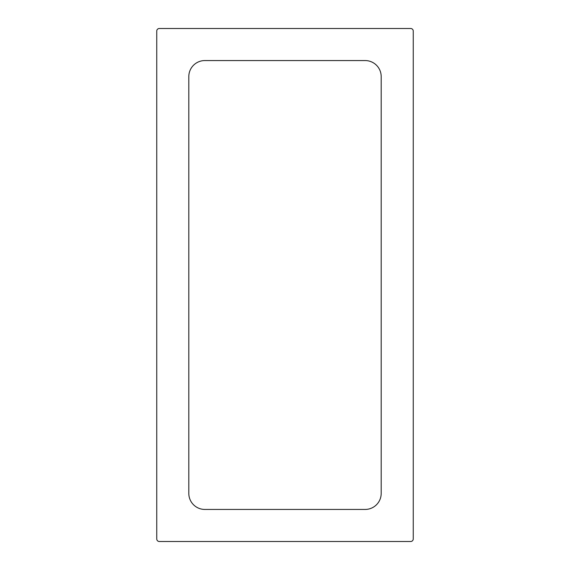 <?xml version="1.0" encoding="UTF-8"?>
<svg xmlns="http://www.w3.org/2000/svg" width="570" height="570" viewBox="0 0 570 570"><rect width="100%" height="100%" fill="white"/><g stroke="black" fill="none" stroke-linecap="round" stroke-linejoin="round"><path stroke-width="0.43" stroke-dasharray="2.85 2.14" d="M156.75 538.935A2.565 2.565 0 0 0 159.315 541.5L410.685 541.5A2.565 2.565 0 0 0 413.25 538.935L413.25 31.065A2.565 2.565 0 0 0 410.685 28.5L159.315 28.5A2.565 2.565 0 0 0 156.75 31.065L156.75 538.935M188.812 76.594L188.812 493.406A16.031 16.031 0 0 0 204.844 509.438L365.156 509.438A16.031 16.031 0 0 0 381.188 493.406L381.188 76.594A16.031 16.031 0 0 0 365.156 60.562L204.844 60.562A16.031 16.031 0 0 0 188.812 76.594"/><path stroke-width="0.85" d="M156.75 538.935A2.565 2.565 0 0 0 159.315 541.5L410.685 541.5A2.565 2.565 0 0 0 413.25 538.935L413.25 31.065A2.565 2.565 0 0 0 410.685 28.5L159.315 28.5A2.565 2.565 0 0 0 156.75 31.065L156.75 538.935M188.812 493.406A16.031 16.031 0 0 0 204.844 509.438L365.156 509.438A16.031 16.031 0 0 0 381.188 493.406L381.188 76.594A16.031 16.031 0 0 0 365.156 60.562L204.844 60.562A16.031 16.031 0 0 0 188.812 76.594L188.812 493.406"/></g></svg>

